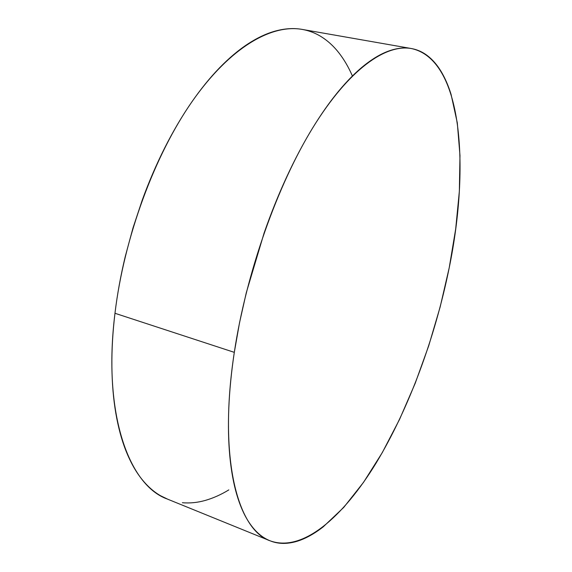 <?xml version="1.0" encoding="UTF-8"?>
<svg xmlns="http://www.w3.org/2000/svg" width="572" height="572" viewBox="0 0 572 572"><rect width="100%" height="100%" fill="white"/><g stroke="black" fill="none" stroke-linecap="round" stroke-linejoin="round"><path stroke-width="0.86" d="M411.204 48.506L302.231 29.415C271.614 23.938 230.373 47.09 192.457 101.037C154.669 154.94 124.024 237.702 114.972 313.284L234.305 352.352C246.196 273.18 277.42 185.078 313.098 127.256C348.899 69.362 385.599 43.887 411.347 48.534C462.576 59.452 470.034 166.237 449.213 267.789C435.113 337.473 409.03 408.551 376.069 463.141C343.229 516.859 302.609 552.831 269.934 540.754C237.609 529.786 218.075 458.065 234.305 352.352L114.972 313.284C102.481 414.107 129.015 485.471 167.31 499.041L269.562 540.604M167.782 499.234L160.653 495.788C153.732 491.841 147.326 486.15 141.456 478.728C135.578 471.278 130.459 462.076 126.076 451.129C121.707 440.154 118.297 427.556 115.844 413.334C113.399 399.084 112.083 383.519 111.89 366.623C111.712 349.699 112.741 331.917 114.972 313.284C117.224 294.63 120.656 275.704 125.261 256.513L132.976 228.013L142.256 200.071C148.97 181.653 156.485 164.207 164.786 147.748C173.101 131.317 181.91 116.345 191.212 102.831C200.507 89.361 209.988 77.649 219.648 67.718C229.3 57.815 238.846 49.807 248.277 43.694C257.7 37.602 266.781 33.376 275.525 31.01C284.248 28.664 292.471 28.021 300.178 29.093C307.879 30.18 314.965 32.754 321.443 36.822C327.906 40.898 333.705 46.21 338.838 52.774C343.958 59.338 348.405 66.903 352.173 75.461M228.814 489.904C221.035 494.644 213.242 498.133 205.427 500.378C197.612 502.609 189.925 503.389 182.375 502.716M449.213 267.789L440.154 306.957L428.728 345.753L415.143 383.447L399.592 419.312L382.325 452.545L363.599 482.246L343.758 507.385L323.252 526.819C316.345 532.239 309.481 536.386 302.659 539.267C295.838 542.134 289.189 543.507 282.725 543.393C276.255 543.257 270.134 541.434 264.357 537.916C258.58 534.377 253.339 529.007 248.641 521.793C243.937 514.557 239.968 505.448 236.737 494.458C233.512 483.44 231.202 470.656 229.808 456.113C228.428 441.534 228.092 425.482 228.807 407.965C229.544 390.411 231.374 371.879 234.305 352.352L239.518 322.78L246.303 292.664L264.135 232.918C270.978 213.356 278.45 194.795 286.558 177.227C294.673 159.688 303.131 143.672 311.926 129.179C320.713 114.729 329.551 102.131 338.431 91.398C347.304 80.695 355.963 71.993 364.407 65.279C372.837 58.601 380.859 53.875 388.467 51.115C396.06 48.37 403.11 47.426 409.616 48.27C416.116 49.135 421.993 51.559 427.255 55.548C432.511 59.545 437.122 64.843 441.091 71.443C445.052 78.042 448.377 85.693 451.065 94.38L457.3 122.866L459.981 155.548L459.359 191.248L455.691 228.957L449.213 267.789"/></g></svg>
